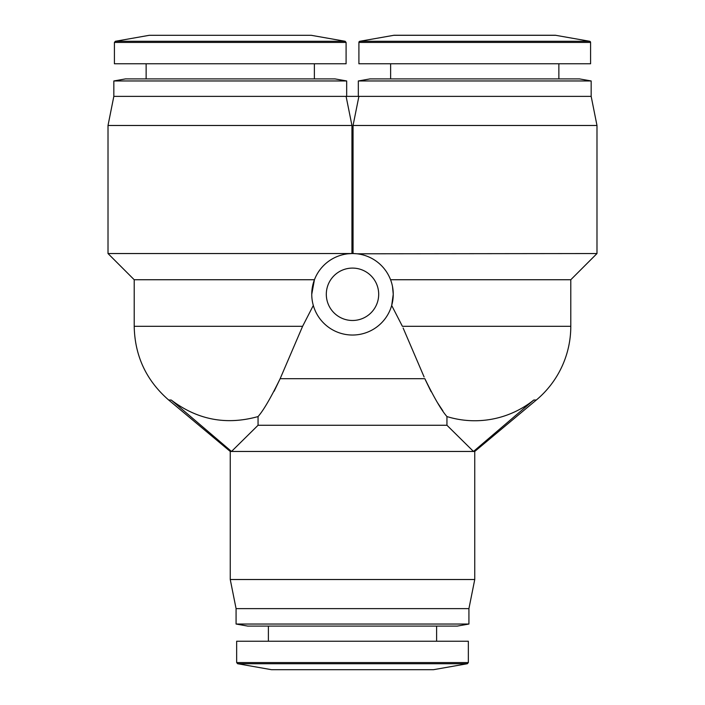 <?xml version="1.0" encoding="UTF-8"?>
<svg xmlns="http://www.w3.org/2000/svg" width="705" height="705" viewBox="0 0 705 705"><rect width="100%" height="100%" fill="white"/><g stroke="black" fill="none" stroke-linecap="round" stroke-linejoin="round"><path stroke-width="1.06" d="M345.133 41.278L311.231 35.303L149.284 35.303L115.382 41.278L345.133 41.278L346.093 42.432L346.093 63.776L114.413 63.776L114.413 42.432L346.093 42.432M314.368 78.907L314.368 63.776M146.138 78.907L146.138 63.776M394.377 35.25A3.49 3.49 0 0 0 393.769 35.303L359.867 41.278A1.163 1.163 0 0 0 358.907 42.432L590.587 42.432A1.163 1.163 0 0 0 589.618 41.278L555.716 35.303A3.49 3.49 0 0 0 555.108 35.25L394.377 35.25M125.481 78.907L335.034 78.907L346.675 80.96L113.831 80.96L125.481 78.907M236.66 662.568L468.34 662.568L468.34 641.224L236.66 641.224L236.66 662.568L237.62 663.722L467.38 663.722L433.469 669.697L271.531 669.697L433.469 669.697M346.675 96.373L346.675 80.96M356.501 253.738L353.055 253.544L353.055 125.481L358.907 96.373L113.831 96.373L113.831 80.96M358.907 42.432L358.907 63.776L590.587 63.776L590.587 42.432M436.615 641.224L436.615 626.093M268.385 641.224L268.385 626.093M358.907 96.373L591.169 96.373L591.169 80.96L358.325 80.96L358.325 96.373M468.922 624.04L236.078 624.04L247.719 626.093L457.281 626.093L468.922 624.04L468.922 608.626L474.747 579.519L474.747 451.456L231.513 451.456L171.209 400.017C197.382 419.872 226.331 425.388 258.056 416.567C226.411 425.406 197.462 419.889 171.209 400.017L168.68 400.017C146.287 380.533 134.796 355.954 134.206 326.309L134.206 279.735L108.015 253.544L108.015 125.481L351.945 125.481L351.945 253.544L347.918 253.8M558.862 78.907L558.862 63.776M390.632 78.907L390.632 63.776M591.169 96.373L596.985 125.481L353.055 125.481M591.169 80.96L579.519 78.907L369.966 78.907L358.325 80.96M134.206 279.735L314.439 279.735L311.751 294.285A40.749 40.749 0 0 1 352.5 253.544A40.749 40.749 0 0 1 393.249 294.285L392.509 286.582M390.561 279.735L570.794 279.735L596.985 253.544L357.065 253.8M313.311 305.459L302.604 326.309L313.311 305.459M468.922 608.626L236.078 608.626L230.253 579.519L230.253 451.456L231.513 451.456L258.056 425.265L446.944 425.265L446.944 416.567A94.444 94.444 0 0 0 533.791 400.017L536.32 400.017A96.047 96.047 0 0 0 570.794 326.309L570.794 279.735M236.078 624.04L236.078 608.626M474.747 579.519L230.253 579.519M326.309 294.285A26.191 26.191 0 0 0 352.5 320.484A26.191 26.191 0 0 0 378.691 294.285A26.191 26.191 0 0 0 352.5 268.094A26.191 26.191 0 0 0 326.309 294.285M108.015 253.544L351.945 253.544L351.945 125.481L346.093 96.373M391.689 305.459L402.396 326.309L391.689 305.459L393.249 294.285A40.749 40.749 0 0 1 352.5 335.034A40.749 40.749 0 0 1 311.751 294.285M424.119 376.99L403.128 328.01M134.206 326.309L302.604 326.309L280.149 378.691L274.13 391.24M258.056 425.265L258.056 416.567C263.423 410.495 270.79 397.867 280.149 378.691L424.851 378.691C434.157 397.787 441.524 410.407 446.944 416.567M442.881 410.883L437.426 402.599M431.081 391.627L425.282 379.695M533.791 400.017L473.487 451.456L446.944 425.265M393.769 35.303L555.716 35.303M359.867 41.278L589.618 41.278M402.396 326.309L570.794 326.309M149.284 35.303L311.231 35.303M115.382 41.278L114.413 42.432M271.531 669.697L237.62 663.722M468.34 662.568L467.38 663.722M113.831 96.373L108.015 125.481M596.985 253.544L596.985 125.481M168.68 400.017L230.253 451.456M474.747 451.456L536.32 400.017"/></g></svg>
